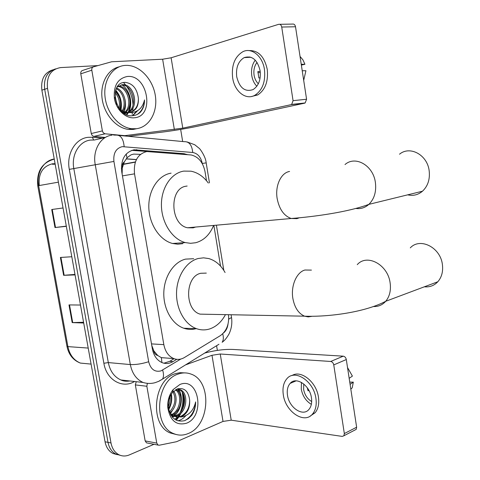 <?xml version="1.0" encoding="UTF-8"?>
<svg xmlns="http://www.w3.org/2000/svg" width="480" height="480" viewBox="0 0 480 480"><rect width="100%" height="100%" fill="white"/><g stroke="black" fill="none" stroke-linecap="round" stroke-linejoin="round"><path stroke-width="0.72" d="M140.478 154.368L133.71 154.098L131.046 154.836L127.386 157.44L124.35 161.76C122.532 163.278 121.812 165.456 122.19 168.294L121.398 168.414M206.514 180.732L205.014 171.606C203.052 162.318 198.462 156.774 191.256 154.98L146.772 151.542C137.526 154.062 133.44 161.496 134.526 173.844L163.836 344.64C165.252 351.678 168.57 356.334 173.796 358.596C177.426 359.922 180.984 359.556 184.464 357.498L220.326 335.658C226.602 331.116 229.332 324.132 228.516 314.7M157.764 355.506L153.714 350.724C154.284 353.406 155.634 355.002 157.764 355.506L161.364 357.672L167.22 358.086M122.19 168.294L124.35 161.76M122.25 168.642L122.136 173.838M151.746 345.348L153.654 350.388M220.536 266.094L213.954 226.008M187.548 154.638L183.756 153.666L134.064 149.784C124.776 152.268 120.672 159.63 121.752 171.876L152.37 348.936C153.762 355.848 157.05 360.426 162.222 362.682C165.894 364.038 169.494 363.672 173.028 361.596L176.778 359.322M183.126 393.606C184.206 399.246 183.762 404.85 181.8 410.424C183.762 404.85 184.206 399.246 183.126 393.606M180.408 413.658L178.398 417.036L180.408 413.658M178.188 417.336L175.944 420.042L178.188 417.336M153.984 444.294L129.33 454.908C125.736 456.402 122.28 456.354 118.95 454.764C114.774 452.544 112.128 448.614 111 442.974L47.508 88.368C46.416 76.23 50.796 69.306 60.648 67.584L97.878 65.604M180.666 129.408L182.676 141.534M216.588 345.72L217.362 350.394M117.222 454.662L112.974 453.468C108.81 451.26 106.164 447.36 105.042 441.768L41.88 90.186L44.682 89.28C43.512 78.456 47.148 71.652 55.59 68.88C47.148 71.652 43.512 78.456 44.682 89.28L108.006 442.368L44.682 89.28L47.508 88.368M120.216 455.31L115.95 454.116C111.78 451.902 109.134 447.984 108.006 442.368C109.134 447.984 111.78 451.902 115.95 454.116L120.216 455.31M174.09 358.704L169.746 361.332L163.89 363.198M131.724 150.342L147.186 151.488M39.282 185.532C38.232 173.592 42.606 166.35 52.392 163.806L55.086 163.692M83.574 322.26L72.186 322.602L83.712 323.016M80.478 305.034L68.988 304.92L72.186 322.602M66.3 226.116L54.99 227.544L66.336 226.326M63.042 207.972L51.732 209.514L54.99 227.544M74.982 274.428L63.63 275.31L75.066 274.914M71.802 256.752L60.402 257.454L63.63 275.31M41.88 90.186C40.716 79.41 44.34 72.636 52.764 69.864M55.17 164.166L52.476 164.274M105.348 137.472L93.624 136.356L92.406 135.69L91.416 134.154L91.26 133.542L102.378 130.896L91.806 70.194L80.784 73.818C80.592 72.114 81.132 71.022 82.41 70.524L93.258 66.918M91.26 133.542L80.784 73.818M128.184 136.296L162.912 132.03C174.648 130.506 185.724 128.676 196.146 126.528L304.554 103.188L291.054 104.664L182.784 128.148L123.42 135.84M279.72 24.306L292.464 24.084C294.024 23.826 295.044 24.714 295.518 26.76L281.724 27.042C281.238 24.966 280.218 24.06 278.652 24.324L171.114 57.786L162.63 59.22L111.654 61.776L93.438 66.858C92.154 67.356 91.608 68.466 91.806 70.194M291.054 104.664L291.666 104.418L293.064 100.668L306.576 99.246L295.518 26.76M306.576 99.246L305.172 102.942L304.554 103.188M293.064 100.668L281.724 27.042M102.378 130.896L103.128 132.636L104.76 133.764L124.356 135.63M260.106 70.644C257.328 59.634 252.012 55.29 244.158 57.612C238.236 61.278 235.758 67.68 236.724 76.818C239.55 87.996 244.998 92.25 253.062 89.592C258.666 85.89 261.018 79.572 260.106 70.644M255.246 60.15C252.12 64.434 250.968 69.624 251.79 75.72C252.522 80.076 254.208 83.58 256.842 86.226M301.368 65.088L304.932 64.29L301.236 64.26M260.208 71.358L257.88 71.52L258.894 77.988L260.136 77.892M257.046 62.418C254.4 65.85 253.404 70.086 254.07 75.126C254.688 78.75 256.11 81.624 258.342 83.748M251.652 96.462L257.73 94.938C265.284 89.904 268.452 81.36 267.24 69.312C264.318 56.4 258.168 50.16 248.79 50.592M232.65 77.898C234.546 91.482 245.904 100.548 254.97 95.202C262.518 90.15 265.68 81.582 264.456 69.498C262.596 56.016 251.58 47.178 242.856 51.708C234.726 56.682 231.324 65.412 232.65 77.898M257.886 72.684L260.328 72.516M303.696 80.364L305.916 70.728L302.226 70.746M249.75 56.922L249.444 57.33M304.932 64.29L302.928 59.856L300.042 56.43M136.302 128.73L131.562 128.712C118.788 127.314 106.476 112.632 104.97 96.276C103.314 79.92 112.878 65.922 125.49 65.388L127.524 65.382C140.742 65.964 153.324 80.268 155.436 96.33C157.71 112.386 149.16 127.272 136.302 128.73M136.83 128.658L133.236 129.432L128.496 129.42C116.352 128.076 104.508 114.792 102.216 99.3C99.816 83.808 107.52 69.396 119.154 66.828M124.854 113.712L127.278 112.776M127.836 112.452C138.192 106.614 132.996 85.422 122.304 85.008L121.128 84.99M124.728 113.64L127.908 112.758M128.472 112.47C139.452 107.148 134.484 85.092 123.492 84.66L122.322 84.636L117.162 87.072M123.894 113.106L124.668 112.458M125.178 111.954C132.822 104.646 127.326 87.108 117.84 86.43M124.278 113.358L125.334 112.596M125.856 112.146C134.28 105.06 128.604 86.424 118.746 86.058L118.356 86.028M122.322 110.664C126.426 103.746 123.15 91.896 116.262 88.764M123.06 111.078C127.998 103.95 124.23 90.726 116.604 88.05M119.124 108.072C120.156 102.096 118.824 96.996 115.122 92.772M119.976 108.906C121.578 102.018 120.036 96.228 115.356 91.542M118.602 109.062C121.014 111.27 123.636 112.5 126.468 112.746L129.306 112.572M130.29 112.314C135.834 110.016 138.522 105.33 138.366 98.25C138.744 106.338 135.798 111.06 129.534 112.428L126.468 112.746M118.134 106.926C120.804 110.208 123.984 112.05 127.668 112.44M138.366 98.25C137.112 88.692 132.732 83.4 125.232 82.38C107.958 82.086 115.158 118.104 132.534 115.698C135.474 115.5 138.06 114.372 140.28 112.308C143.112 109.104 144.528 104.976 144.528 99.918C142.488 108.348 137.544 112.578 129.708 112.614L128.628 112.47M127.386 76.47C147.966 74.286 155.058 116.526 134.43 117.768C125.808 118.794 116.286 109.83 114.408 98.568C113.346 85.806 117.672 78.438 127.386 76.47M123.528 82.536L125.82 85.2M126.984 86.808C130.65 92.334 132.66 98.406 133.02 105.024M133.032 107.748L132.72 111.168M132.486 112.56L132.096 114.27M116.814 104.382L114.996 97.404M121.02 109.782C122.232 102.18 120.462 95.658 115.716 90.216M126.954 114.744L128.316 112.722M128.844 111.732C133.122 103.434 129.804 89.946 122.124 84.996M132.696 115.686L137.568 110.76M120.552 109.41C121.548 102.222 119.874 96.024 115.536 90.822M123.654 112.938L123.96 112.26M124.218 111.612C125.586 107.988 125.856 103.968 125.022 99.552M126.6 114.594L127.758 112.824M128.034 112.32C129.936 108.612 130.56 104.328 129.9 99.462M132.306 115.704L136.782 111.204M137.232 114.444C141.852 111.18 144.282 106.338 144.528 99.918M407.694 194.838C413.148 196.116 418.08 194.91 422.478 191.214C427.866 186.108 430.104 179.316 429.18 170.838C427.398 154.824 409.914 145.416 399.51 154.206M187.152 186.042L186.258 186.174C168.996 188.052 170.094 224.646 187.536 227.772L193.194 227.85L195.57 227.052M213.354 226.062C209.484 235.014 203.592 240.576 195.672 242.736L190.524 243.312L185.292 242.586C172.44 239.31 161.724 223.074 161.424 205.626C161.016 188.172 171.054 173.076 183.75 171.108L191.034 171.192C197.772 172.584 203.532 176.526 208.32 183.03M182.91 243.63L177.78 244.2L172.566 243.486C159.768 240.276 149.112 224.316 148.818 207.156C148.428 189.99 158.436 175.122 171.084 173.154M424.356 286.806C429.66 287.334 434.148 285.648 437.82 281.754C441.708 277.224 443.238 271.518 442.41 264.636C440.55 247.368 420.066 237.156 410.292 247.872M206.31 273.108L200.76 273.276C184.974 276.408 184.398 310.008 200.136 314.142L207.324 314.286M225.456 314.64C221.616 321.798 216.468 326.526 210.006 328.83C205.566 330.294 201.102 330.258 196.608 328.71C184.884 324.66 176.07 309.09 176.538 292.554C176.934 276.018 186.48 261.438 198.294 258.486L203.562 257.832L208.8 258.57C215.55 260.58 220.974 265.23 225.084 272.52M196.308 328.602C192.138 329.778 187.956 329.652 183.774 328.224C172.092 324.234 163.326 308.91 163.806 292.65C164.214 276.384 173.736 262.038 185.514 259.122L193.686 258.714M147.378 443.022L146.484 442.848L145.158 440.898L156.762 443.106L146.856 386.262L135.342 384.912L136.248 381.69M145.158 440.898L135.342 384.912M204.684 353.07C214.968 350.346 224.34 349.134 232.794 349.428L343.236 356.172C344.826 356.46 345.846 357.582 346.302 359.544L333.762 364.908C333.3 362.922 332.274 361.776 330.678 361.47L220.242 354.006L211.992 355.284L185.526 364.896M156.762 443.106L158.094 445.086L159.258 445.224L176.568 441.702L223.02 421.428L231.216 420.186L342.24 436.404L343.902 435.762L344.34 433.566L356.634 427.212L346.302 359.544M356.634 427.212L356.19 429.384L354.918 430.038M344.34 433.566L333.762 364.908M147.324 383.592L146.856 386.262M311.454 397.83C309.858 385.23 296.028 376.122 290.142 383.4C287.658 386.28 286.776 390.216 287.484 395.22C289.032 407.676 302.982 417.108 309.006 409.356C311.31 406.512 312.132 402.666 311.454 397.83M301.452 382.398L301.272 389.16C302.622 396.048 305.982 401.112 311.358 404.34M303.756 383.982L303.612 389.394C304.692 394.92 307.386 398.97 311.694 401.544M307.44 388.56L307.824 388.596L307.476 388.746M310.2 416.076L315.15 412.722C318.246 408.864 319.344 403.674 318.444 397.152C316.47 381.936 300.882 369.576 291.978 375.576M283.302 394.764C285.396 411.672 304.404 424.584 312.624 413.916C315.72 410.058 316.818 404.856 315.906 398.31C313.728 381.144 294.948 368.832 286.968 378.624C283.548 382.542 282.33 387.924 283.302 394.764M350.826 389.154L352.206 387.828L353.322 382.128L349.752 382.128M350.094 384.378L353.322 382.128M347.532 367.578L352.404 376.098L349.17 378.306M308.946 390.432L308.07 390.828L307.296 387.792M188.31 433.494C183.276 435.63 178.338 435.642 173.49 433.536C152.562 425.724 156.336 380.454 178.17 374.088C182.526 372.522 186.756 372.51 190.872 374.04C212.034 380.724 210.282 425.16 188.31 433.494M176.178 434.502L170.328 432.984C149.418 425.196 153.192 380.118 175.008 373.776L179.874 372.672L184.704 372.894M173.82 416.22L175.422 415.764C185.988 412.41 187.704 392.502 178.866 389.478L177.138 388.998M174.408 416.508L176.658 415.95C187.23 412.59 188.946 392.652 180.108 389.622L176.88 389.106M171.564 414.576C180.576 410.586 182.37 394.32 175.53 389.82M172.11 415.068C181.932 411.528 183.882 393.462 176.076 389.502M169.494 411.972C175.188 405.624 176.37 398.928 173.034 391.884M169.992 412.734C176.49 407.976 177.924 396.624 173.7 391.224M168.3 406.506C169.812 403.374 170.376 400.062 170.004 396.57M168.51 408.402C171.12 404.142 171.9 399.636 170.85 394.878M170.628 414.672L173.472 416.454M176.22 417.114L180.384 416.514C186.552 413.442 189.648 408.006 189.666 400.206C188.514 391.32 184.494 387.528 177.624 388.818L172.572 392.406C169.458 396.276 168.036 401.022 168.312 406.638C170.25 417.804 175.686 422.484 184.626 420.684L188.454 418.626L191.778 415.332C194.376 411.372 195.666 406.89 195.648 401.898C193.71 410.304 189.078 415.314 181.752 416.922L180.744 416.994L181.578 416.694C187.344 413.574 190.038 408.078 189.666 400.206M169.278 411.6L171.618 414.63L174.24 416.43L180.744 416.994M171.084 415.434L171.438 415.32M179.94 384.474C198.87 376.434 205.536 416.112 186.552 423.21C176.394 425.898 170.142 420.726 167.796 407.688C167.406 400.686 169.206 394.632 173.184 389.532L179.94 384.474M182.244 392.214C183.552 399.054 182.892 405.786 180.258 412.41M179.292 414.546L177.87 417.102M177.732 417.324L175.842 419.988M168.726 409.566C171.432 404.694 172.32 399.516 171.372 394.02M172.512 417.324L173.55 416.574M174.048 416.172C181.692 409.956 183.516 396.516 178.65 389.184M177.846 420.84C180.75 420.15 183.42 418.44 185.85 415.716M170.544 413.466L174.132 407.682M172.236 417.006L172.83 416.568M173.496 416.034L178.812 408.732M180.576 396.222L178.038 389.106M174.582 419.19L177.702 417.324M177.996 417.09L183.546 409.77M184.674 420.666C191.424 416.874 195.084 410.622 195.648 401.898M161.91 362.556L161.364 357.672M183.516 154.302L183.186 153.768M126.978 157.884L126.216 154.014M153.714 350.724L152.826 351.018M122.448 175.884L134.526 173.844M151.494 343.896L163.836 344.64M202.314 163.698L202.272 163.464C200.874 157.068 197.694 153.414 192.738 152.496L122.28 146.64C115.968 148.29 113.178 153.222 113.916 161.436L148.668 361.728C150.66 369.276 154.746 372.336 160.944 370.908L180.804 359.04M159.12 381.03L162.492 379.116L158.91 381.258L154.98 382.716C150.99 383.766 147.012 383.676 143.04 382.458C136.368 379.404 132.126 373.44 130.326 364.566L95.214 164.514C92.448 150.222 100.746 136.152 112.116 135.15M134.58 381.504C122.388 388.962 106.494 379.962 103.872 363.27L69.3 169.368L113.916 161.436M218.946 344.262L162.492 379.116C163.776 376.938 163.824 373.932 162.636 370.092M69.3 169.368C66.234 153.786 75.534 138.42 88.188 137.31L92.34 137.256L102.354 138.18M105.282 137.514L94.266 140.016L90.576 140.07C79.326 141.096 71.106 154.776 73.824 168.624L108.312 362.58C110.082 371.19 114.276 376.98 120.882 379.962L125.238 381.078L129.72 380.958M111 442.974L105.042 441.768M118.788 135.39L184.242 141.684C189.138 141.45 191.97 145.056 192.738 152.496M113.502 135.042L115.842 135.108C120.63 134.814 123.396 138.642 124.152 146.598M148.668 361.728C141.948 363.84 135.828 364.788 130.326 364.566L108.312 362.58L103.872 363.27M223.512 332.988C225.984 330.93 227.49 327.978 228.018 324.132M93.648 139.968L92.34 137.256M228.72 319.164L231.54 317.496C232.344 323.442 231.456 329.016 228.888 334.218C225.36 340.206 223.572 341.088 222.15 342.288C223.512 340.182 223.704 337.356 222.72 333.804M231.09 314.748L231.474 317.094M202.272 163.464L206.184 162.864M133.608 150.36L136.806 149.718M181.29 154.116L183.756 153.666M169.746 361.332L173.028 361.596M54.24 159C43.686 160.422 36.12 173.064 38.64 185.646L37.758 185.82L66.924 346.176L67.902 346.614C69.642 354.822 73.806 360.312 80.388 363.084L89.004 363.9M58.404 182.166L38.64 185.646L67.902 346.614L88.212 348.078M123.306 164.16L135.402 161.922M126.15 158.898L136.356 159.66M64.152 275.28L60.924 257.424M55.512 227.484L52.248 209.442M72.708 322.602L69.516 304.926M182.784 128.148L171.114 57.786M174.354 129.54L162.63 59.22M123.126 135.81L123.912 135.636M105.09 133.818L93.954 136.41M289.578 171.462C281.028 172.728 274.944 185.706 277.158 198.552C279.258 209.232 283.938 215.88 291.186 218.496L296.916 218.646L299.052 217.896M345.012 164.544C355.44 155.256 373.374 165.498 375.414 182.664C376.464 191.742 374.28 198.978 368.862 204.366C365.082 207.738 360.78 209.106 355.968 208.476M311.424 270.102L304.908 270.018C296.592 272.22 290.688 285.822 292.854 298.38C294.588 307.614 298.5 313.548 304.59 316.188L308.184 316.896L311.766 316.362M357.264 264.642C367.032 253.392 388.026 264.63 390.156 283.11C391.092 290.472 389.604 296.532 385.71 301.29C382.446 304.944 378.42 306.69 373.644 306.54M231.216 420.186L220.242 354.006M223.02 421.428L211.992 355.284M330.678 361.47L343.236 356.172M183.738 394.95C184.428 399.582 184.092 404.202 182.736 408.81M181.164 412.938L178.884 416.952M178.62 417.33L176.238 420.192M161.25 357.624L173.796 358.596M118.95 454.764L112.974 453.468M143.04 382.458L120.882 379.962C123.312 381.192 126.324 381.534 129.918 380.982M223.818 270.39L216.498 225.78M209.46 182.868L206.178 162.852C205.728 156.48 199.536 148.116 199.068 148.23L194.766 144.768L187.26 141.978M182.16 154.188L184.524 153.756M37.758 185.808C36.468 171.57 41.934 162.678 54.168 159.138L54.264 159.12M91.092 364.098L80.388 363.084C73.206 360.312 68.73 354.732 66.954 346.344M123.228 164.394L135.324 162.162M126.222 158.802L136.404 159.564M291.666 104.418L305.172 102.942M105.018 133.812L93.882 136.404M250.908 57.252L244.158 57.612M257.73 94.938L254.97 95.202M131.562 128.712L128.496 129.42M123.492 84.654L122.304 85.008M118.746 86.058L118.05 86.262M187.536 227.772L291.186 218.496C313.692 216.792 348.288 212.1 368.862 204.366L422.478 191.214M185.292 242.586L172.566 243.486M200.136 314.142L304.59 316.188C328.56 317.058 364.794 312.342 385.71 301.29L437.82 281.754M196.608 328.71L183.774 328.224M343.902 435.762L356.19 429.384M158.094 445.086L146.484 442.848M296.13 380.844L290.142 383.4M315.15 412.722L312.624 413.916M173.49 433.536L170.328 432.984M180.108 389.622L178.866 389.478M168.312 406.638L167.796 407.688M172.572 392.406L173.184 389.532"/></g></svg>
